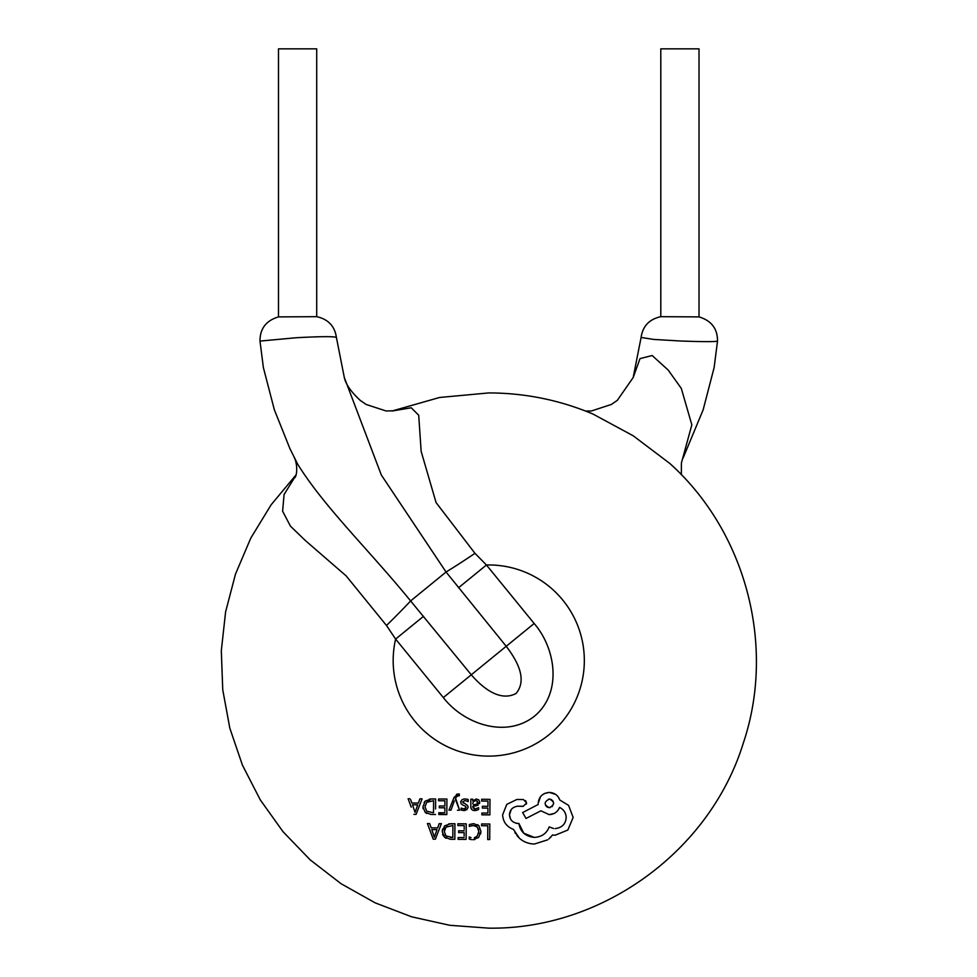 <?xml version="1.0" encoding="UTF-8"?>
<svg xmlns="http://www.w3.org/2000/svg" width="977" height="977" viewBox="0 0 977 977"><rect width="100%" height="100%" fill="white"/><g stroke="black" fill="none" stroke-linecap="round" stroke-linejoin="round"><path stroke-width="1.47" d="M699.007 316.89C711.39 320.603 717.558 328.675 717.509 341.083L717.484 341.12C714.846 341.84 702.585 341.803 680.7 341.01L653.772 339.434L641.095 337.444L633.181 377.549L640.008 358.62L652.16 355.518L668.219 370.1L681.311 388.431L691.838 424.848L681.396 463.037L681.36 474.749M660.794 316.682L660.794 48.85L699.019 48.85L699.019 316.89L660.794 316.682C649.314 319.223 642.744 326.135 641.095 337.444M316.719 316.682L278.482 316.89L278.482 48.85L316.719 48.85L316.719 316.682C328.187 319.223 334.757 326.135 336.406 337.444C334.244 336.332 320.957 336.418 296.532 337.712L259.992 341.083L263.375 367.56L274.342 409.742L289.876 448.528L297.704 464.234C324.498 507.368 369.282 550.234 410.621 600.928L471.28 674.789C481.795 686.965 499.381 702.231 516.027 693.499C528.252 678.93 515.868 658.938 506.22 646.286L443.338 697.578L395.612 639.08L386.489 625.488L346.102 575.844L305.398 540.574L290.438 526.151L282.609 511.179L284.075 494.521L295.506 476.068M481.881 814.83L488.756 814.879L481.881 814.83L481.893 813.047L487.889 813.084L487.926 808.113L482.369 808.077L482.382 806.294L487.938 806.33L487.975 801.103L481.624 801.055L481.637 799.284L488.756 799.333M487.743 834.065L487.706 839.548L488.756 839.548L487.706 839.548L487.804 825.773L481.612 825.724L481.624 823.953L489.819 824.014L489.709 839.561L489.819 824.014M523.403 799.528L516.882 799.479L523.403 799.528L526.591 802.972L525.626 800.59M526.408 804.022L526.591 802.972L523.135 806.379L517.492 806.22L522.475 806.257M510.421 818.775L509.481 814.794L511.191 809.64M523.757 833.173L518.921 823.489L516.149 823.257M517.492 806.22C512.485 807.087 509.811 809.945 509.481 814.794C509.835 819.923 512.681 822.817 518.042 823.477L518.921 823.489C520.289 831.781 525.418 836.422 534.309 837.411C541.722 836.947 546.693 833.442 549.196 826.908C546.717 833.43 541.746 836.923 534.309 837.411L523.794 833.198M549.196 826.908L553.471 828.472M557.928 810.385L559.613 807.405C563.851 809.628 566.037 813.023 566.172 817.627C566.037 813.023 563.851 809.615 559.613 807.405C557.696 811.936 554.215 814.342 549.172 814.635L553.996 813.536M540.904 810.812L549.172 814.635L540.904 810.812L526.029 818.445L540.904 810.812M522.646 812.559L526.029 818.445L522.646 812.559L538.18 804.498L522.646 812.559M540.476 796.756L538.193 803.387C538.803 796.792 542.516 793.129 549.33 792.408L544.555 793.458M555.657 794.423L549.33 792.408C554.557 792.774 558.05 795.302 559.772 800.004L568.59 805.378L559.772 800.004M555.107 835.237L567.857 830.023L555.107 835.237L552.567 835.005L548.83 838.95M550.027 837.875L550.918 836.959M534.37 844.043L547.67 839.829L534.37 844.043C528.484 843.835 523.489 841.881 519.373 838.193L513.462 829.412C506.672 826.762 503.057 821.901 502.618 814.855L506.782 804.376L516.882 799.479M514.977 832.697L515.6 833.711M516.857 835.482L519.373 838.193M489.88 814.891L489.99 799.345L489.88 814.891L488.756 814.879M296.141 474.749L271.142 504.779L250.784 538.119L235.494 574.085L225.602 611.883L221.315 650.719L222.744 689.762L229.827 728.195L242.443 765.174L260.309 799.919L283.037 831.708L310.149 859.833L341.083 883.721L375.156 902.846L411.647 916.805L449.786 925.292L488.756 928.15C601.832 929.823 709.913 851.297 743.265 743.228C776.068 646.102 746.037 531.854 669.733 463.391L633.169 435.766L593.002 414.065C559.674 400.045 524.918 392.998 488.756 392.925L439.577 397.48L392.082 410.999M481.612 825.724L487.804 825.773L487.779 829.363M483.041 823.965L481.624 823.953M482.369 808.077L487.926 808.113L487.889 813.084L481.893 813.047M481.624 801.055L487.975 801.103L487.938 806.33L482.382 806.294M483.053 799.296L481.637 799.284M392.546 410.951L411.232 407.775L418.706 415.225L421.16 451.398L436.072 502.569L474.969 553.324L486.448 564.987L534.163 623.497C555.852 648.594 562.471 692.778 534.553 716.117C506.135 738.759 463.831 724.14 443.338 697.578M454.305 800.932L450.971 810.165L448.956 810.153L454.085 797.403L448.956 810.153L450.971 810.165L452.058 807.222M456.918 796.047L459.312 795.779L459.324 794.045L456.418 794.301M459.312 795.779L458.213 795.559L456.198 797.11L455.331 799.113L459.605 810.226L455.648 798.404M473.198 810.373L476.41 810.446M478.608 809.591L478.62 807.698L478.608 809.591L474.773 810.592C472.062 810.434 470.731 809.017 470.792 806.355L471.183 808.602M472.783 800.932L472.795 799.223L472.783 800.932L476.251 798.978L472.831 800.932M478.803 799.87L476.251 798.978L478.803 799.87L479.744 802.239L478.803 799.87M475.372 805.927L478.119 805.207M479.512 803.631L479.744 802.239L476.031 805.842L472.746 806.281L474.969 809.017L474.163 808.895M473.088 808.016L472.746 806.281M478.62 807.698L474.969 809.017L478.62 807.698M469.339 824.503L469.326 826.432L469.339 824.503L473.65 823.635L478.974 825.797L477.57 824.637M480.611 833.979L480.928 831.427L478.645 837.448L472.917 839.707L474.883 839.512M470.804 837.594L469.253 836.947L469.229 839.035L470.609 839.475M471.598 839.634L469.229 839.035L469.253 836.947L471.012 837.655M474.395 837.741L477.155 836.19L475.274 837.472M477.155 836.19L478.828 831.537L478.632 833.32M476.275 826.2L477.704 827.543M478.351 828.74L478.706 830.035M471.635 825.565L475.579 825.846M460.997 823.806L457.871 823.782L457.859 825.553L464.209 825.602L457.859 825.553L457.871 823.782L466.224 823.843L466.114 839.39L466.224 823.843M458.103 839.341L466.114 839.39L458.103 839.341L458.128 837.545L464.124 837.594L458.128 837.545M464.136 836.019L464.16 832.612L458.604 832.575L464.16 832.612M458.616 830.792L458.604 832.575L458.616 830.792L464.173 830.829L458.616 830.792M464.185 829.265L464.209 825.602M442.581 829.046L442.215 831.647L444.596 825.87L450.653 823.733L454.928 823.758L454.818 839.316L450.385 839.28L454.818 839.316L454.928 823.758L448.699 823.88M450.385 839.28L444.523 837.179L446.037 838.254M442.581 834.224L443.436 835.97M427.413 823.562L433.226 839.158L427.413 823.562L429.184 823.574M431.187 827.849L429.636 823.587L431.187 827.849L437.659 827.898L439.186 823.648L437.659 827.898M435.376 839.17L441.409 823.66L435.376 839.17L433.226 839.158M463.171 803.033L462.683 801.983L467.592 805.537L468.13 807.295L466.872 809.652L463.782 810.519L465.137 810.385M462.304 808.663L461.168 808.113L461.156 810.006L462.268 810.348M465.528 808.529L463.99 808.932L466.127 807.454L465.528 808.529M465.711 806.416L466.127 807.454L465.711 806.416L462.072 804.608M460.814 801.262L460.68 802.154L461.95 799.76L464.197 798.954M465.199 798.905L468.203 799.577L468.191 801.592L468.203 799.577L467.03 799.137M441.702 799.003L438.563 798.978L438.551 800.749L444.914 800.798L438.551 800.749L438.563 798.978L446.929 799.039L446.819 814.586L446.929 799.039M438.807 814.134L446.819 814.586L438.807 814.525L438.82 812.742L444.828 812.779L438.82 812.742M444.84 811.215L444.865 807.808L439.296 807.771L444.865 807.808M444.889 804.462L444.877 806.025L439.308 805.988L444.877 806.025L444.914 800.798M431.089 814.476L435.522 814.5L431.089 814.476L425.215 812.375L422.919 806.843L425.3 801.055L431.358 798.93L435.632 798.954L429.453 799.076M435.632 798.954L435.559 808.944M425.215 812.375L426.693 813.426M422.919 806.843L423.078 808.626M425.3 801.055L424.128 802.435M411.244 807.149L408.117 798.759L409.888 798.771M410.645 799.626L411.891 803.045L418.364 803.082L411.891 803.045M416.08 814.366L422.113 798.856L416.08 814.366L413.93 814.354M585.418 410.999L591.39 410.987L611.382 404.454L617.293 400.362L633.181 377.549M534.163 623.497L506.22 646.286L446.062 572.021L381.323 475.005L344.319 377.549L336.406 337.444M458.494 587.788L486.448 564.987A95.575 95.575 0 0 1 584.331 660.537A95.575 95.575 0 0 1 488.756 756.113A95.575 95.575 0 0 1 395.612 639.08L423.566 616.279M386.489 625.488A61.172 3.969 -44.2 0 0 410.621 600.928L446.062 572.021A61.172 3.969 145.8 0 0 474.969 553.324M489.709 839.561L488.756 839.548M478.974 825.797L480.928 831.427M478.828 831.537L477.326 827.079L473.344 825.418L469.326 826.432M444.523 837.179L442.215 831.647M450.47 837.497L452.827 837.509L446 835.994L444.327 831.61L446.013 827.092L452.913 825.516L452.827 837.509L452.913 825.516M447.161 826.261L445.219 828.069M445.109 828.264L444.511 829.864M445.182 835.054L446.941 836.666M439.186 823.648L441.409 823.66M436.401 831.317L437.012 829.644L431.797 829.607L437.012 829.644L434.338 837.179L431.797 829.607L434.338 837.179L435.583 833.528M470.792 806.355L470.841 799.21L472.795 799.223M476.556 804.181L475.762 804.401M477.24 803.79L477.216 801.091L477.765 802.386M477.216 801.091L475.726 800.578L477.216 801.091L475.726 800.578L473.613 801.47L475.726 800.578M472.758 803.729L473.247 801.922M475.359 804.462L473.527 804.694M468.191 801.592L464.991 800.493L462.683 801.983M463.782 810.519L461.156 810.006L461.168 808.113L463.99 808.932M461.315 803.998L460.68 802.154M454.085 797.403L458.066 793.886M459.605 810.226L457.431 810.214M439.296 807.771L439.308 805.988M433.055 812.693L426.693 811.191L425.019 806.794L426.717 802.288L433.605 800.713L433.519 812.705L433.605 800.713M429.868 800.798L426.717 802.288M425.08 805.805L425.019 806.794M418.364 803.082L419.89 798.844L422.113 798.856M417.24 806.135L417.716 804.84L412.502 804.804L417.716 804.84L415.03 812.375L412.502 804.804L415.03 812.375L415.347 811.289M568.59 805.378L573.145 817.456L567.857 830.023M555.046 828.606C561.946 827.775 565.659 824.112 566.172 817.627M547.56 807.271L549.33 807.674C543.762 804.853 543.774 801.983 549.392 799.039L548.573 799.113M545.508 805.304L547.01 806.965M553.226 801.433L551.419 799.565L549.392 799.039C554.973 801.873 554.948 804.743 549.33 807.674L550.149 807.6M552.042 806.721L553.666 803.387M683.155 457.895L703.171 409.742L714.126 367.56L717.509 341.083C717.594 328.773 711.439 320.7 699.019 316.89M278.494 316.89C266.11 320.603 259.943 328.675 259.992 341.083M344.331 377.598C345.711 384.193 350.999 391.789 360.208 400.362L366.119 404.454L386.11 410.987L393.633 410.78M294.346 457.895C295.103 458.469 298.058 467.201 296.007 475.274L295.262 477.387"/></g></svg>

